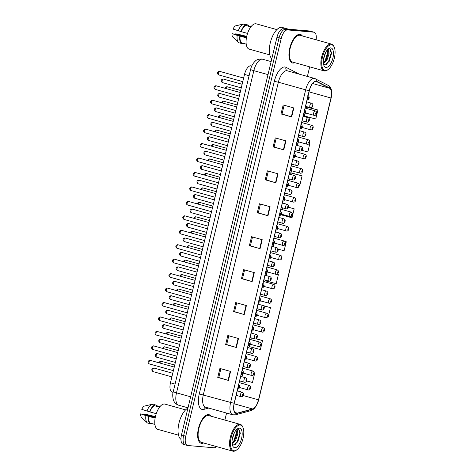 <?xml version="1.0" encoding="UTF-8"?>
<svg xmlns="http://www.w3.org/2000/svg" width="475" height="475" viewBox="0 0 475 475"><rect width="100%" height="100%" fill="white"/><g stroke="black" fill="none" stroke-linecap="round" stroke-linejoin="round"><path stroke-width="0.71" d="M173.096 392.362L172.122 392.089A9.262 4.103 -74.4 0 1 170.472 382.808L244.506 74.415A9.262 4.103 -74.4 0 1 251.15 65.853L251.768 66.025M201.661 443.347A14.82 6.567 105.6 0 0 203.567 442.973A14.82 6.567 105.6 0 1 201.661 443.347A14.82 6.567 105.6 0 1 201.121 443.246A14.82 6.567 105.6 0 0 201.661 443.347M211.054 416.207A14.82 6.567 105.6 0 0 209.107 414.699A14.82 6.567 105.6 0 0 208.561 414.604A14.82 6.567 105.6 0 0 198.627 427.803A14.82 6.567 105.6 0 0 201.121 443.246A14.82 6.567 105.6 0 1 198.627 427.803A14.82 6.567 105.6 0 1 208.561 414.604A14.82 6.567 105.6 0 1 209.107 414.699A14.82 6.567 105.6 0 1 211.054 416.207M292.956 63.08A14.82 6.567 105.6 0 0 294.862 62.706A14.82 6.567 105.6 0 1 292.956 63.08A14.82 6.567 105.6 0 1 292.41 62.985A14.82 6.567 105.6 0 0 292.956 63.08M302.349 35.94A14.82 6.567 105.6 0 0 300.402 34.432A14.82 6.567 105.6 0 0 299.856 34.337A14.82 6.567 105.6 0 0 289.922 47.536A14.82 6.567 105.6 0 0 292.41 62.985A14.82 6.567 105.6 0 1 289.922 47.536A14.82 6.567 105.6 0 1 299.856 34.337A14.82 6.567 105.6 0 1 300.402 34.432A14.82 6.567 105.6 0 1 302.349 35.94M236.408 413.214A9.88 4.376 -74.4 0 1 236.045 413.149A9.88 4.376 -74.4 0 1 234.282 403.257L309.332 90.66A9.88 4.376 -74.4 0 1 316.421 81.522A9.88 4.376 -74.4 0 1 316.789 81.67L329.603 88.261A9.88 4.376 -74.4 0 1 330.992 98.01L258.531 399.837A9.88 4.376 -74.4 0 1 252.605 408.963L237.209 413.137A9.88 4.376 -74.4 0 1 236.408 413.214M236.348 413.458A10.129 4.489 105.6 0 0 237.173 413.375L252.569 409.201A10.129 4.489 105.6 0 0 258.637 399.849L331.099 98.022A10.129 4.489 105.6 0 0 329.674 88.029L316.867 81.433A10.129 4.489 105.6 0 0 309.219 90.648L234.175 403.245A10.129 4.489 105.6 0 0 236.348 413.458M316.107 39.793A9.262 4.103 105.6 0 0 314.123 32.229L311.986 31.635A9.262 4.103 105.6 0 0 311.647 31.57L285.38 29.319A9.262 4.103 105.6 0 0 279.074 37.947L183.611 435.581A9.262 4.103 105.6 0 0 185.262 444.855A9.262 4.103 105.6 0 0 185.6 444.921M293.841 107.95L283.177 104.963L281.016 113.947L291.68 116.933L293.841 107.95M284.139 105.236L282.025 114.042L291.68 116.933M282.025 114.036L281.016 113.947M285.932 140.885L275.268 137.898L273.113 146.882L283.777 149.868L285.932 140.885M276.23 138.172L274.117 146.983L283.777 149.868M274.123 146.971L273.113 146.882M278.023 173.82L267.36 170.84L265.204 179.817L275.868 182.804L278.023 173.82M268.327 171.107L266.214 179.918L275.868 182.804M266.214 179.906L265.204 179.817M270.115 206.756L259.451 203.775L257.296 212.758L267.959 215.739L270.115 206.756M260.419 204.042L258.305 212.853L267.959 215.739M258.305 212.842L257.296 212.758M230.583 371.438L219.913 368.457L217.758 377.441L228.422 380.422L230.583 371.438M220.881 368.725L218.767 377.536L228.422 380.422M218.767 377.524L217.758 377.441M238.486 338.503L227.822 335.522L225.667 344.5L236.33 347.486L238.486 338.503M228.79 335.789L226.676 344.601L236.33 347.486M226.676 344.589L225.667 344.5M246.394 305.567L235.731 302.581L233.575 311.564L244.239 314.551L246.394 305.567M236.698 302.854L234.579 311.665L244.239 314.551M234.585 311.653L233.575 311.564M254.303 272.632L243.639 269.646L241.484 278.629L252.148 281.616L254.303 272.632M244.601 269.919L242.487 278.724L252.148 281.616M242.493 278.718L241.484 278.629M262.212 239.691L251.548 236.71L249.387 245.694L260.051 248.674L262.212 239.691M252.51 236.977L250.396 245.789L260.051 248.674M250.396 245.777L249.387 245.694M314.123 32.229A9.262 4.103 105.6 0 0 313.779 32.169L287.512 29.919A9.262 4.103 105.6 0 0 281.206 38.546L185.743 436.175A9.262 4.103 105.6 0 0 187.399 445.455A9.262 4.103 105.6 0 0 187.738 445.514L214.005 447.765A9.262 4.103 105.6 0 0 216.523 446.595M224.889 420.078L226.569 413.066M307.39 76.427L309.688 66.856M299.25 184.686L299.927 184.864L302.082 175.881L291.413 172.93M301.839 150.349L307.83 151.929L309.991 142.945L309.486 142.803M305.152 113.602L304.564 116.048L315.738 118.993L317.894 110.01L307.224 107.059M265.181 280.102L265.026 280.731L276.201 283.676L278.362 274.692L276.931 274.295M267.746 316.469L268.298 316.611L270.453 307.628L263.257 305.615M249.642 344.803L249.215 346.602L260.389 349.547L262.544 340.563L256.072 338.752M246.691 380.956L252.48 382.482L254.636 373.504L254.143 373.362M280.868 214.753L292.018 217.799L294.173 208.822L288.45 207.219M278.148 249.167L284.109 250.741L286.265 241.757L284.768 241.336M273.927 243.651L273.196 246.691M286.265 241.757L284.804 241.371M266.992 272.549L266.261 275.589M278.362 274.692L276.895 274.307M258.24 308.999L257.824 310.721M270.453 307.628L263.595 305.823M251.305 337.897L250.889 339.619M262.544 340.563L255.924 338.817M242.707 373.7L241.977 376.74M254.636 373.504L254.143 373.374M282.524 207.848L282.108 209.57M294.173 208.822L288.42 207.302M302.082 175.881L290.908 172.936L290.546 174.444M289.465 178.95L289.049 180.672M290.908 172.936L291.525 172.93M298.211 142.5L297.481 145.54M309.991 142.945L309.486 142.815M317.894 110.01L306.719 107.065L306.393 108.419M306.719 107.065L307.337 107.053M181.48 434.981A9.262 4.103 105.6 0 0 183.13 444.262L185.262 444.855A9.262 4.103 105.6 0 1 183.611 435.581L279.074 37.947A9.262 4.103 105.6 0 1 285.38 29.319L311.647 31.57A9.262 4.103 105.6 0 1 311.986 31.635L309.854 31.035A9.262 4.103 105.6 0 0 309.516 30.976L283.248 28.726A9.262 4.103 105.6 0 0 276.943 37.353L181.48 434.981L185.743 436.175M240.196 425.048A13.276 5.884 105.6 0 0 231.159 437.416A13.276 5.884 105.6 0 0 234.015 450.799A13.276 5.884 105.6 0 0 236.793 449.825A13.276 5.884 105.6 0 0 242.767 439.512A13.276 5.884 105.6 0 0 243.016 427.595A13.276 5.884 105.6 0 0 240.196 425.048M243.016 427.595L242.755 426.96A13.894 6.157 105.6 0 0 240.314 424.395A13.894 6.157 105.6 0 0 239.804 424.3A13.894 6.157 105.6 0 0 230.488 436.679A13.894 6.157 105.6 0 0 232.827 451.161A13.894 6.157 105.6 0 0 233.338 451.25A13.894 6.157 105.6 0 0 236.247 450.229L236.793 449.825M240.314 424.395L208.857 415.589A13.894 6.157 105.6 0 0 208.347 415.5A13.894 6.157 105.6 0 0 199.031 427.88A13.894 6.157 105.6 0 0 201.37 442.356L232.827 451.161M187.928 408.132A16.672 7.386 105.6 0 0 178.849 423.688A16.672 7.386 105.6 0 0 180.951 439.339M185.594 409.889L164.926 404.1A13.122 5.813 105.6 0 0 164.445 404.017A13.122 5.813 105.6 0 0 155.646 415.708A13.122 5.813 105.6 0 0 157.854 429.382L178.523 435.165M234.401 432.654L232.198 439.636M232.103 443.561L235.582 440.586L237.773 433.978L237.684 432.137L235.832 430.409M236.033 430.409L236.924 433.74L234.81 440.23L232.055 443.056M232.21 444.309L233.379 445.039L237.838 441.774L240.332 433.2L238.622 428.901L236.9 429.258M234.763 447.688A10.07 4.459 105.6 0 0 241.615 438.312A10.07 4.459 105.6 0 0 239.447 428.165A10.07 4.459 105.6 0 0 237.34 428.901A10.07 4.459 105.6 0 0 232.809 436.721A10.07 4.459 105.6 0 0 232.619 445.758A10.07 4.459 105.6 0 0 234.763 447.688M236.562 429.578L237.203 429.655L237.684 432.137M154.001 404.534L156.667 405.276L156.518 405.893L159.832 406.82M155.123 418.166L148.835 416.403A9.262 4.103 105.6 0 0 150.266 423.112L154.909 424.412M155.42 416.634L145.819 414.283L144.293 414.152L144.204 414.532M155.218 417.614L140.695 413.844A6.175 2.737 105.6 0 0 141.425 417.282L147.173 422.756A9.88 4.376 105.6 0 0 147.452 422.982L150.118 423.73L150.266 423.112M148.835 416.403L145.884 415.637A9.88 4.376 105.6 0 0 147.173 422.756M145.884 415.637L140.695 413.844M157.463 406.161A9.88 4.376 105.6 0 0 156.667 405.276M152.249 423.67L152.19 423.908A9.88 4.376 105.6 0 0 152.54 423.747M152.19 423.908L150.207 423.35M148.55 416.379A9.88 4.376 105.6 0 0 150.118 423.73M159.57 407.152L154.44 405.715A9.262 4.103 105.6 0 0 149.916 411.914L156.251 413.683M154.44 405.715L154.589 405.098L151.923 404.356L144.091 406.178A6.175 2.737 105.6 0 0 141.77 409.355L149.916 411.914M151.923 404.356A9.88 4.376 105.6 0 0 146.965 411.142M154.589 405.098A9.88 4.376 105.6 0 0 149.631 411.89M238.486 428.878L239.899 433.313L237.215 441.982L234.965 444.766M236.485 430.872L236.514 432.363L233.831 441.037L232.697 442.664M240.332 433.022L237.749 441.91M236.93 432.672L234.537 440.663M155.295 417.234L144.293 414.152M331.491 44.787A13.276 5.884 105.6 0 0 322.454 57.148A13.276 5.884 105.6 0 0 325.304 70.532A13.276 5.884 105.6 0 0 328.088 69.558A13.276 5.884 105.6 0 0 334.062 59.244A13.276 5.884 105.6 0 0 334.305 47.328A13.276 5.884 105.6 0 0 331.491 44.787M334.305 47.328L334.05 46.698A13.894 6.157 105.6 0 0 331.609 44.127A13.894 6.157 105.6 0 0 331.099 44.038A13.894 6.157 105.6 0 0 321.783 56.412A13.894 6.157 105.6 0 0 324.122 70.894A13.894 6.157 105.6 0 0 324.627 70.983A13.894 6.157 105.6 0 0 327.542 69.962L328.088 69.558M331.609 44.127L300.152 35.328A13.894 6.157 105.6 0 0 299.642 35.233A13.894 6.157 105.6 0 0 290.326 47.613A13.894 6.157 105.6 0 0 292.659 62.088L324.122 70.894M288.462 29.171L282.239 27.431A16.672 7.386 105.6 0 0 281.627 27.318A16.672 7.386 105.6 0 0 270.952 40.411A16.672 7.386 105.6 0 0 271.813 58.728M276.889 29.622L256.221 23.839A13.122 5.813 105.6 0 0 255.74 23.75A13.122 5.813 105.6 0 0 246.941 35.441A13.122 5.813 105.6 0 0 249.149 49.115L269.818 54.898M325.696 52.387L323.493 59.369M323.392 63.294L326.877 60.319L329.068 53.711L328.979 51.876L327.127 50.142M327.328 50.142L328.219 53.473L326.105 59.963L323.35 62.789M323.505 64.042L324.674 64.772L329.128 61.507L331.627 52.933L329.917 48.634L328.195 48.99M326.052 67.42A10.07 4.459 105.6 0 0 332.904 58.045A10.07 4.459 105.6 0 0 330.742 47.898A10.07 4.459 105.6 0 0 328.635 48.634A10.07 4.459 105.6 0 0 324.104 56.46A10.07 4.459 105.6 0 0 323.914 65.497A10.07 4.459 105.6 0 0 326.052 67.42M327.857 49.311L328.498 49.388L328.979 51.876M245.296 24.267L247.962 25.015L247.813 25.626L251.121 26.558M246.412 37.899L240.13 36.142A9.262 4.103 105.6 0 0 241.561 42.845L246.204 44.145M246.715 36.367L237.114 34.016L235.588 33.885L235.493 34.265M246.513 37.347L231.984 33.577A6.175 2.737 105.6 0 0 232.72 37.014L238.468 42.489A9.88 4.376 105.6 0 0 238.747 42.72L241.413 43.462L241.561 42.845M240.13 36.142L237.179 35.37A9.88 4.376 105.6 0 0 238.468 42.489M237.179 35.37L231.984 33.577M248.757 25.893A9.88 4.376 105.6 0 0 247.962 25.015M243.544 43.403L243.485 43.641A9.88 4.376 105.6 0 0 243.835 43.48M243.485 43.641L241.502 43.088M239.845 36.112A9.88 4.376 105.6 0 0 241.413 43.462M250.865 26.885L245.735 25.454A9.262 4.103 105.6 0 0 241.211 31.647L247.54 33.422M245.735 25.454L245.884 24.837L243.218 24.088L235.386 25.911A6.175 2.737 105.6 0 0 233.065 29.088L241.211 31.647M243.218 24.088A9.88 4.376 105.6 0 0 238.26 30.875M245.884 24.837A9.88 4.376 105.6 0 0 240.926 31.623M329.781 48.61L331.194 53.046L328.51 61.714L326.26 64.499M327.774 50.605L327.809 52.102L325.126 60.77L323.992 62.397M331.627 52.755L329.044 61.643M328.225 52.404L325.832 60.396M246.59 36.967L235.588 33.885M175.067 384.097L170.472 382.808M249.108 75.703L244.506 74.415M208.697 408.067L203.846 409.385A15.438 6.84 -74.4 0 1 199.268 393.941L274.318 81.344L278.368 82.211L203.318 394.808A12.35 5.474 105.6 0 0 205.521 407.176L205.705 407.146M274.318 81.344A15.438 6.84 -74.4 0 1 284.828 66.969A15.438 6.84 -74.4 0 1 285.974 67.296L298.781 73.892A15.438 6.84 -74.4 0 1 299.179 74.136M286.775 70.71A12.35 5.474 105.6 0 0 278.368 82.211L305.668 89.846A12.35 5.474 -74.4 0 1 314.527 78.428L287.227 70.787A12.35 5.474 105.6 0 0 286.775 70.71M234.175 403.245L230.618 402.444A12.35 5.474 -74.4 0 0 232.821 414.812L235.553 414.806A3.087 2.678 -105.2 0 0 237.173 413.375M235.553 414.806L250.948 410.632L253.858 408.957L256.15 406.119L258.637 399.849M331.099 98.022L331.158 97.992C333.005 89.437 329.911 85.868 328.267 85.387L314.527 78.428M329.674 88.029A3.087 2.755 -62.8 0 0 328.267 85.387M250.948 410.632A3.087 2.678 -105.2 0 0 252.569 409.201M316.867 81.433A3.087 2.755 -62.8 0 0 315.453 78.791M309.219 90.648L305.668 89.846L230.618 402.444L199.268 393.941M281.206 38.546L276.943 37.353M287.512 29.919L283.248 28.726M313.779 32.169L309.516 30.976M203.846 409.385A3.087 2.678 74.8 0 1 205.568 407.188M287.221 70.787L287.221 70.787A3.087 2.755 117.2 0 1 285.974 67.296M330.992 98.01L309.041 91.871M329.603 88.261L312.627 83.511M316.789 81.67L316.023 81.457M237.209 413.137L235.06 412.532M252.605 408.963L234.163 403.798M258.531 399.837L243.158 395.538M261.856 239.596L259.7 248.573M253.947 272.531L251.792 281.509M246.038 305.467L243.883 314.444M238.135 338.402L235.98 347.385M230.227 371.343L228.071 380.321M269.764 206.661L267.609 215.638M277.667 173.719L275.512 182.703M285.576 140.784L283.421 149.768M293.485 107.849L291.329 116.826M250.604 69.463C251.406 65.966 253.027 63.127 255.467 60.937C256.393 59.814 258.353 59.167 261.339 59.001L262.705 59.244A12.35 5.474 105.6 0 0 262.248 59.161A12.35 5.474 105.6 0 0 253.846 70.668L176.498 392.843A12.35 5.474 105.6 0 0 178.701 405.217C176.071 404.362 174.295 402.61 173.369 399.962C172.567 396.631 172.526 393.858 173.256 391.637L250.604 69.463A6.175 0.463 -166.5 0 0 253.846 70.668L267.995 74.623M190.647 396.803L176.498 392.843A6.175 0.463 -166.5 0 1 173.256 391.637M150.409 360.383A1.853 0.819 105.6 0 0 150.349 360.359A1.853 0.819 105.6 0 0 150.278 360.347A1.853 0.819 105.6 0 0 149.037 361.997A1.853 0.819 105.6 0 0 149.346 363.927A1.853 0.819 105.6 0 0 149.417 363.939M238.978 387.879A0.772 0.344 105.6 0 0 239.501 387.161A0.772 0.344 105.6 0 0 239.341 386.383A0.772 0.344 105.6 0 0 238.812 387.101A0.772 0.344 105.6 0 0 238.978 387.879M154.149 368.077A1.853 0.819 105.6 0 0 154.09 368.054A1.853 0.819 105.6 0 0 154.019 368.042A1.853 0.819 105.6 0 0 152.778 369.692A1.853 0.819 105.6 0 0 153.087 371.622A1.853 0.819 105.6 0 0 153.158 371.634M241.027 396.696A2.316 1.027 -74.4 0 1 240.944 396.684A2.316 1.027 -74.4 0 1 240.552 394.268A2.316 1.027 -74.4 0 1 242.107 392.207A2.316 1.027 -74.4 0 1 242.191 392.225A2.316 1.027 -74.4 0 1 242.357 392.308M243.081 394.078A0.772 0.344 105.6 0 0 242.553 394.796A0.772 0.344 105.6 0 0 242.719 395.574A0.772 0.344 105.6 0 0 243.242 394.856A0.772 0.344 105.6 0 0 243.081 394.078M161.363 361.327A1.853 0.819 105.6 0 0 161.298 361.297A1.853 0.819 105.6 0 0 161.227 361.285A1.853 0.819 105.6 0 0 159.962 363.048M248.235 389.945A2.316 1.027 -74.4 0 1 248.152 389.928A2.316 1.027 -74.4 0 1 247.76 387.517A2.316 1.027 -74.4 0 1 249.316 385.451A2.316 1.027 -74.4 0 1 249.399 385.468A2.316 1.027 -74.4 0 1 249.565 385.552M250.289 387.321A0.772 0.344 105.6 0 0 249.761 388.039A0.772 0.344 105.6 0 0 249.927 388.817A0.772 0.344 105.6 0 0 250.456 388.099A0.772 0.344 105.6 0 0 250.289 387.321M153.882 345.937A1.853 0.819 105.6 0 0 153.817 345.913A1.853 0.819 105.6 0 0 153.746 345.895A1.853 0.819 105.6 0 0 152.505 347.546A1.853 0.819 105.6 0 0 152.819 349.481A1.853 0.819 105.6 0 0 152.885 349.493M242.446 373.433A0.772 0.344 105.6 0 0 242.974 372.709A0.772 0.344 105.6 0 0 242.808 371.931A0.772 0.344 105.6 0 0 242.28 372.649A0.772 0.344 105.6 0 0 242.446 373.433M157.35 331.485A1.853 0.819 105.6 0 0 157.284 331.461A1.853 0.819 105.6 0 0 157.219 331.449A1.853 0.819 105.6 0 0 155.978 333.1A1.853 0.819 105.6 0 0 156.287 335.029A1.853 0.819 105.6 0 0 156.352 335.041M245.919 358.981A0.772 0.344 105.6 0 0 246.442 358.263A0.772 0.344 105.6 0 0 246.276 357.485A0.772 0.344 105.6 0 0 245.753 358.203A0.772 0.344 105.6 0 0 245.919 358.981M160.817 317.033A1.853 0.819 105.6 0 0 160.752 317.009A1.853 0.819 105.6 0 0 160.687 316.997A1.853 0.819 105.6 0 0 159.446 318.648A1.853 0.819 105.6 0 0 159.754 320.577A1.853 0.819 105.6 0 0 159.826 320.589M249.387 344.529A0.772 0.344 105.6 0 0 249.909 343.811A0.772 0.344 105.6 0 0 249.743 343.033A0.772 0.344 105.6 0 0 249.221 343.752A0.772 0.344 105.6 0 0 249.387 344.529M164.291 302.587A1.853 0.819 105.6 0 0 164.225 302.557A1.853 0.819 105.6 0 0 164.154 302.545A1.853 0.819 105.6 0 0 162.913 304.196A1.853 0.819 105.6 0 0 163.228 306.126A1.853 0.819 105.6 0 0 163.293 306.143M252.854 330.077A0.772 0.344 105.6 0 0 253.383 329.359A0.772 0.344 105.6 0 0 253.217 328.581A0.772 0.344 105.6 0 0 252.688 329.3A0.772 0.344 105.6 0 0 252.854 330.077M157.623 353.632A1.853 0.819 105.6 0 0 157.558 353.602A1.853 0.819 105.6 0 0 157.486 353.59A1.853 0.819 105.6 0 0 156.245 355.241A1.853 0.819 105.6 0 0 156.56 357.17A1.853 0.819 105.6 0 0 156.625 357.188M244.494 382.25A2.316 1.027 -74.4 0 1 244.411 382.233A2.316 1.027 -74.4 0 1 244.019 379.822A2.316 1.027 -74.4 0 1 245.575 377.756A2.316 1.027 -74.4 0 1 245.658 377.773A2.316 1.027 -74.4 0 1 245.824 377.857M246.549 379.626A0.772 0.344 105.6 0 0 246.02 380.344A0.772 0.344 105.6 0 0 246.187 381.122A0.772 0.344 105.6 0 0 246.715 380.404A0.772 0.344 105.6 0 0 246.549 379.626M161.09 339.18A1.853 0.819 105.6 0 0 161.025 339.156A1.853 0.819 105.6 0 0 160.96 339.144A1.853 0.819 105.6 0 0 159.719 340.795A1.853 0.819 105.6 0 0 160.027 342.724A1.853 0.819 105.6 0 0 160.093 342.736M247.968 367.798A2.316 1.027 -74.4 0 1 247.879 367.781A2.316 1.027 -74.4 0 1 247.493 365.37A2.316 1.027 -74.4 0 1 249.042 363.31A2.316 1.027 -74.4 0 1 249.126 363.322A2.316 1.027 -74.4 0 1 249.292 363.411M250.016 365.18A0.772 0.344 105.6 0 0 249.494 365.898A0.772 0.344 105.6 0 0 249.66 366.676A0.772 0.344 105.6 0 0 250.183 365.958A0.772 0.344 105.6 0 0 250.016 365.18M164.558 324.728A1.853 0.819 105.6 0 0 164.493 324.704A1.853 0.819 105.6 0 0 164.427 324.692A1.853 0.819 105.6 0 0 163.186 326.343A1.853 0.819 105.6 0 0 163.495 328.272A1.853 0.819 105.6 0 0 163.566 328.284M251.435 353.347A2.316 1.027 -74.4 0 1 251.352 353.335A2.316 1.027 -74.4 0 1 250.96 350.918A2.316 1.027 -74.4 0 1 252.51 348.858A2.316 1.027 -74.4 0 1 252.599 348.876A2.316 1.027 -74.4 0 1 252.765 348.959M253.484 350.728A0.772 0.344 105.6 0 0 252.961 351.447A0.772 0.344 105.6 0 0 253.127 352.224A0.772 0.344 105.6 0 0 253.65 351.506A0.772 0.344 105.6 0 0 253.484 350.728M164.831 346.875A1.853 0.819 105.6 0 0 164.766 346.851A1.853 0.819 105.6 0 0 164.7 346.839A1.853 0.819 105.6 0 0 163.43 348.603M251.708 375.493A2.316 1.027 -74.4 0 1 251.619 375.476A2.316 1.027 -74.4 0 1 251.233 373.065A2.316 1.027 -74.4 0 1 252.783 371.005A2.316 1.027 -74.4 0 1 252.866 371.017A2.316 1.027 -74.4 0 1 253.033 371.1M253.757 372.869A0.772 0.344 105.6 0 0 253.234 373.593A0.772 0.344 105.6 0 0 253.401 374.371A0.772 0.344 105.6 0 0 253.923 373.653A0.772 0.344 105.6 0 0 253.757 372.869M168.298 332.423A1.853 0.819 105.6 0 0 168.233 332.399A1.853 0.819 105.6 0 0 168.168 332.387A1.853 0.819 105.6 0 0 166.897 334.151M255.176 361.042A2.316 1.027 -74.4 0 1 255.087 361.03A2.316 1.027 -74.4 0 1 254.701 358.613A2.316 1.027 -74.4 0 1 256.251 356.553A2.316 1.027 -74.4 0 1 256.34 356.565A2.316 1.027 -74.4 0 1 256.506 356.654M257.224 358.423A0.772 0.344 105.6 0 0 256.702 359.142A0.772 0.344 105.6 0 0 256.868 359.919A0.772 0.344 105.6 0 0 257.391 359.201A0.772 0.344 105.6 0 0 257.224 358.423M171.772 317.971A1.853 0.819 105.6 0 0 171.707 317.947A1.853 0.819 105.6 0 0 171.635 317.935A1.853 0.819 105.6 0 0 170.365 319.699M258.643 346.596A2.316 1.027 -74.4 0 1 258.56 346.578A2.316 1.027 -74.4 0 1 258.168 344.167A2.316 1.027 -74.4 0 1 259.724 342.101A2.316 1.027 -74.4 0 1 259.807 342.119A2.316 1.027 -74.4 0 1 259.973 342.202M260.698 343.971A0.772 0.344 105.6 0 0 260.169 344.69A0.772 0.344 105.6 0 0 260.336 345.468A0.772 0.344 105.6 0 0 260.864 344.749A0.772 0.344 105.6 0 0 260.698 343.971M175.239 303.525A1.853 0.819 105.6 0 0 175.174 303.501A1.853 0.819 105.6 0 0 175.109 303.483A1.853 0.819 105.6 0 0 173.838 305.247M262.111 332.144A2.316 1.027 -74.4 0 1 262.028 332.126A2.316 1.027 -74.4 0 1 261.636 329.715A2.316 1.027 -74.4 0 1 263.192 327.649A2.316 1.027 -74.4 0 1 263.275 327.667A2.316 1.027 -74.4 0 1 263.441 327.75M264.165 329.519A0.772 0.344 105.6 0 0 263.637 330.238A0.772 0.344 105.6 0 0 263.803 331.022A0.772 0.344 105.6 0 0 264.332 330.297A0.772 0.344 105.6 0 0 264.165 329.519M168.031 310.276A1.853 0.819 105.6 0 0 167.966 310.252A1.853 0.819 105.6 0 0 167.895 310.24A1.853 0.819 105.6 0 0 166.654 311.891A1.853 0.819 105.6 0 0 166.968 313.821A1.853 0.819 105.6 0 0 167.034 313.832M254.903 338.901A2.316 1.027 -74.4 0 1 254.82 338.883A2.316 1.027 -74.4 0 1 254.428 336.472A2.316 1.027 -74.4 0 1 255.983 334.406A2.316 1.027 -74.4 0 1 256.067 334.424A2.316 1.027 -74.4 0 1 256.233 334.507M256.957 336.276A0.772 0.344 105.6 0 0 256.429 336.995A0.772 0.344 105.6 0 0 256.595 337.772A0.772 0.344 105.6 0 0 257.123 337.054A0.772 0.344 105.6 0 0 256.957 336.276M167.758 288.135A1.853 0.819 105.6 0 0 167.693 288.111A1.853 0.819 105.6 0 0 167.627 288.099A1.853 0.819 105.6 0 0 166.381 289.75A1.853 0.819 105.6 0 0 166.695 291.68A1.853 0.819 105.6 0 0 166.761 291.692M256.322 315.632A0.772 0.344 105.6 0 0 256.85 314.913A0.772 0.344 105.6 0 0 256.684 314.135A0.772 0.344 105.6 0 0 256.156 314.854A0.772 0.344 105.6 0 0 256.322 315.632M171.226 273.683A1.853 0.819 105.6 0 0 171.16 273.659A1.853 0.819 105.6 0 0 171.095 273.647A1.853 0.819 105.6 0 0 169.854 275.298A1.853 0.819 105.6 0 0 170.163 277.228A1.853 0.819 105.6 0 0 170.234 277.24M259.795 301.18A0.772 0.344 105.6 0 0 260.318 300.461A0.772 0.344 105.6 0 0 260.152 299.683A0.772 0.344 105.6 0 0 259.629 300.402A0.772 0.344 105.6 0 0 259.795 301.18M174.693 259.231A1.853 0.819 105.6 0 0 174.634 259.207A1.853 0.819 105.6 0 0 174.562 259.196A1.853 0.819 105.6 0 0 173.322 260.846A1.853 0.819 105.6 0 0 173.63 262.776A1.853 0.819 105.6 0 0 173.702 262.788M263.263 286.728A0.772 0.344 105.6 0 0 263.785 286.009A0.772 0.344 105.6 0 0 263.625 285.232A0.772 0.344 105.6 0 0 263.097 285.95A0.772 0.344 105.6 0 0 263.263 286.728M178.167 244.785A1.853 0.819 105.6 0 0 178.101 244.762A1.853 0.819 105.6 0 0 178.03 244.75A1.853 0.819 105.6 0 0 176.789 246.394A1.853 0.819 105.6 0 0 177.104 248.33A1.853 0.819 105.6 0 0 177.169 248.342M266.73 272.282A0.772 0.344 105.6 0 0 267.259 271.563A0.772 0.344 105.6 0 0 267.092 270.78A0.772 0.344 105.6 0 0 266.564 271.504A0.772 0.344 105.6 0 0 266.73 272.282M171.499 295.83A1.853 0.819 105.6 0 0 171.433 295.806A1.853 0.819 105.6 0 0 171.368 295.794A1.853 0.819 105.6 0 0 170.121 297.439A1.853 0.819 105.6 0 0 170.436 299.375A1.853 0.819 105.6 0 0 170.501 299.387M258.37 324.449A2.316 1.027 -74.4 0 1 258.287 324.431A2.316 1.027 -74.4 0 1 257.895 322.02A2.316 1.027 -74.4 0 1 259.451 319.96A2.316 1.027 -74.4 0 1 259.534 319.972A2.316 1.027 -74.4 0 1 259.7 320.055M260.425 321.824A0.772 0.344 105.6 0 0 259.896 322.549A0.772 0.344 105.6 0 0 260.062 323.327A0.772 0.344 105.6 0 0 260.591 322.608A0.772 0.344 105.6 0 0 260.425 321.824M174.966 281.378A1.853 0.819 105.6 0 0 174.901 281.354A1.853 0.819 105.6 0 0 174.836 281.342A1.853 0.819 105.6 0 0 173.595 282.993A1.853 0.819 105.6 0 0 173.903 284.923A1.853 0.819 105.6 0 0 173.975 284.935M261.844 309.997A2.316 1.027 -74.4 0 1 261.755 309.985A2.316 1.027 -74.4 0 1 261.369 307.568A2.316 1.027 -74.4 0 1 262.918 305.508A2.316 1.027 -74.4 0 1 263.007 305.52A2.316 1.027 -74.4 0 1 263.174 305.609M263.892 307.378A0.772 0.344 105.6 0 0 263.37 308.097A0.772 0.344 105.6 0 0 263.536 308.875A0.772 0.344 105.6 0 0 264.058 308.156A0.772 0.344 105.6 0 0 263.892 307.378M178.434 266.926A1.853 0.819 105.6 0 0 178.374 266.902A1.853 0.819 105.6 0 0 178.303 266.891A1.853 0.819 105.6 0 0 177.062 268.541A1.853 0.819 105.6 0 0 177.371 270.471A1.853 0.819 105.6 0 0 177.442 270.483M265.311 295.551A2.316 1.027 -74.4 0 1 265.228 295.533A2.316 1.027 -74.4 0 1 264.836 293.123A2.316 1.027 -74.4 0 1 266.392 291.056A2.316 1.027 -74.4 0 1 266.475 291.074A2.316 1.027 -74.4 0 1 266.641 291.157M267.36 292.927A0.772 0.344 105.6 0 0 266.837 293.645A0.772 0.344 105.6 0 0 267.003 294.423A0.772 0.344 105.6 0 0 267.526 293.704A0.772 0.344 105.6 0 0 267.36 292.927M181.907 252.48A1.853 0.819 105.6 0 0 181.842 252.457A1.853 0.819 105.6 0 0 181.771 252.439A1.853 0.819 105.6 0 0 180.53 254.089A1.853 0.819 105.6 0 0 180.844 256.025A1.853 0.819 105.6 0 0 180.91 256.037M268.779 281.099A2.316 1.027 -74.4 0 1 268.696 281.081A2.316 1.027 -74.4 0 1 268.304 278.671A2.316 1.027 -74.4 0 1 269.859 276.604A2.316 1.027 -74.4 0 1 269.942 276.622A2.316 1.027 -74.4 0 1 270.109 276.705M270.833 278.475A0.772 0.344 105.6 0 0 270.305 279.193A0.772 0.344 105.6 0 0 270.471 279.977A0.772 0.344 105.6 0 0 270.999 279.252A0.772 0.344 105.6 0 0 270.833 278.475M178.707 289.073A1.853 0.819 105.6 0 0 178.642 289.049A1.853 0.819 105.6 0 0 178.576 289.038A1.853 0.819 105.6 0 0 177.306 290.801M265.584 317.692A2.316 1.027 -74.4 0 1 265.495 317.68A2.316 1.027 -74.4 0 1 265.109 315.263A2.316 1.027 -74.4 0 1 266.659 313.203A2.316 1.027 -74.4 0 1 266.748 313.215A2.316 1.027 -74.4 0 1 266.914 313.304M267.633 315.073A0.772 0.344 105.6 0 0 267.11 315.792A0.772 0.344 105.6 0 0 267.277 316.57A0.772 0.344 105.6 0 0 267.799 315.851A0.772 0.344 105.6 0 0 267.633 315.073M182.174 274.621A1.853 0.819 105.6 0 0 182.115 274.598A1.853 0.819 105.6 0 0 182.044 274.586A1.853 0.819 105.6 0 0 180.773 276.349M269.052 303.24A2.316 1.027 -74.4 0 1 268.969 303.228A2.316 1.027 -74.4 0 1 268.577 300.812A2.316 1.027 -74.4 0 1 270.132 298.751A2.316 1.027 -74.4 0 1 270.216 298.769A2.316 1.027 -74.4 0 1 270.382 298.852M271.1 300.622A0.772 0.344 105.6 0 0 270.578 301.34A0.772 0.344 105.6 0 0 270.744 302.118A0.772 0.344 105.6 0 0 271.267 301.399A0.772 0.344 105.6 0 0 271.1 300.622M185.648 260.175A1.853 0.819 105.6 0 0 185.583 260.146A1.853 0.819 105.6 0 0 185.511 260.134A1.853 0.819 105.6 0 0 184.247 261.897M272.519 288.794A2.316 1.027 -74.4 0 1 272.436 288.776A2.316 1.027 -74.4 0 1 272.044 286.366A2.316 1.027 -74.4 0 1 273.6 284.299A2.316 1.027 -74.4 0 1 273.683 284.317A2.316 1.027 -74.4 0 1 273.849 284.4M274.574 286.17A0.772 0.344 105.6 0 0 274.045 286.888A0.772 0.344 105.6 0 0 274.212 287.666A0.772 0.344 105.6 0 0 274.74 286.947A0.772 0.344 105.6 0 0 274.574 286.17M181.634 230.333A1.853 0.819 105.6 0 0 181.569 230.31A1.853 0.819 105.6 0 0 181.503 230.298A1.853 0.819 105.6 0 0 180.263 231.948A1.853 0.819 105.6 0 0 180.571 233.878A1.853 0.819 105.6 0 0 180.637 233.89M270.204 257.83A0.772 0.344 105.6 0 0 270.726 257.112A0.772 0.344 105.6 0 0 270.56 256.334A0.772 0.344 105.6 0 0 270.038 257.052A0.772 0.344 105.6 0 0 270.204 257.83M185.102 215.882A1.853 0.819 105.6 0 0 185.036 215.858A1.853 0.819 105.6 0 0 184.971 215.846A1.853 0.819 105.6 0 0 183.73 217.497A1.853 0.819 105.6 0 0 184.039 219.426A1.853 0.819 105.6 0 0 184.11 219.438M273.671 243.378A0.772 0.344 105.6 0 0 274.194 242.66A0.772 0.344 105.6 0 0 274.027 241.882A0.772 0.344 105.6 0 0 273.505 242.6A0.772 0.344 105.6 0 0 273.671 243.378M188.575 201.436A1.853 0.819 105.6 0 0 188.51 201.412A1.853 0.819 105.6 0 0 188.438 201.394A1.853 0.819 105.6 0 0 187.197 203.045A1.853 0.819 105.6 0 0 187.512 204.98A1.853 0.819 105.6 0 0 187.578 204.992M277.139 228.932A0.772 0.344 105.6 0 0 277.667 228.208A0.772 0.344 105.6 0 0 277.501 227.43A0.772 0.344 105.6 0 0 276.973 228.148A0.772 0.344 105.6 0 0 277.139 228.932M192.042 186.984A1.853 0.819 105.6 0 0 191.977 186.96A1.853 0.819 105.6 0 0 191.912 186.948A1.853 0.819 105.6 0 0 190.665 188.599A1.853 0.819 105.6 0 0 190.98 190.528A1.853 0.819 105.6 0 0 191.045 190.54M280.606 214.48A0.772 0.344 105.6 0 0 281.135 213.762A0.772 0.344 105.6 0 0 280.968 212.984A0.772 0.344 105.6 0 0 280.44 213.703A0.772 0.344 105.6 0 0 280.606 214.48M195.51 172.532A1.853 0.819 105.6 0 0 195.445 172.508A1.853 0.819 105.6 0 0 195.379 172.496A1.853 0.819 105.6 0 0 194.138 174.147A1.853 0.819 105.6 0 0 194.447 176.077A1.853 0.819 105.6 0 0 194.518 176.088M284.08 200.028A0.772 0.344 105.6 0 0 284.602 199.31A0.772 0.344 105.6 0 0 284.436 198.532A0.772 0.344 105.6 0 0 283.913 199.251A0.772 0.344 105.6 0 0 284.08 200.028M198.977 158.086A1.853 0.819 105.6 0 0 198.918 158.056A1.853 0.819 105.6 0 0 198.847 158.044A1.853 0.819 105.6 0 0 197.606 159.695A1.853 0.819 105.6 0 0 197.915 161.625A1.853 0.819 105.6 0 0 197.986 161.637M287.547 185.577A0.772 0.344 105.6 0 0 288.07 184.858A0.772 0.344 105.6 0 0 287.903 184.08A0.772 0.344 105.6 0 0 287.381 184.799A0.772 0.344 105.6 0 0 287.547 185.577M185.375 238.028A1.853 0.819 105.6 0 0 185.309 238.005A1.853 0.819 105.6 0 0 185.244 237.993A1.853 0.819 105.6 0 0 184.003 239.643A1.853 0.819 105.6 0 0 184.312 241.573A1.853 0.819 105.6 0 0 184.377 241.585M272.246 266.647A2.316 1.027 -74.4 0 1 272.163 266.635A2.316 1.027 -74.4 0 1 271.777 264.219A2.316 1.027 -74.4 0 1 273.327 262.158A2.316 1.027 -74.4 0 1 273.41 262.17A2.316 1.027 -74.4 0 1 273.576 262.259M274.301 264.029A0.772 0.344 105.6 0 0 273.778 264.747A0.772 0.344 105.6 0 0 273.944 265.525A0.772 0.344 105.6 0 0 274.467 264.807A0.772 0.344 105.6 0 0 274.301 264.029M188.842 223.577A1.853 0.819 105.6 0 0 188.777 223.553A1.853 0.819 105.6 0 0 188.712 223.541A1.853 0.819 105.6 0 0 187.471 225.192A1.853 0.819 105.6 0 0 187.779 227.121A1.853 0.819 105.6 0 0 187.851 227.133M275.72 252.195A2.316 1.027 -74.4 0 1 275.631 252.183A2.316 1.027 -74.4 0 1 275.245 249.767A2.316 1.027 -74.4 0 1 276.794 247.707A2.316 1.027 -74.4 0 1 276.883 247.724A2.316 1.027 -74.4 0 1 277.05 247.808M277.768 249.577A0.772 0.344 105.6 0 0 277.246 250.295A0.772 0.344 105.6 0 0 277.412 251.073A0.772 0.344 105.6 0 0 277.934 250.355A0.772 0.344 105.6 0 0 277.768 249.577M192.316 209.131A1.853 0.819 105.6 0 0 192.25 209.101A1.853 0.819 105.6 0 0 192.179 209.089A1.853 0.819 105.6 0 0 190.938 210.74A1.853 0.819 105.6 0 0 191.253 212.669A1.853 0.819 105.6 0 0 191.318 212.681M279.187 237.749A2.316 1.027 -74.4 0 1 279.104 237.732A2.316 1.027 -74.4 0 1 278.712 235.321A2.316 1.027 -74.4 0 1 280.268 233.255A2.316 1.027 -74.4 0 1 280.351 233.273A2.316 1.027 -74.4 0 1 280.517 233.356M281.242 235.125A0.772 0.344 105.6 0 0 280.713 235.843A0.772 0.344 105.6 0 0 280.879 236.621A0.772 0.344 105.6 0 0 281.408 235.903A0.772 0.344 105.6 0 0 281.242 235.125M195.783 194.679A1.853 0.819 105.6 0 0 195.718 194.655A1.853 0.819 105.6 0 0 195.652 194.643A1.853 0.819 105.6 0 0 194.406 196.294A1.853 0.819 105.6 0 0 194.72 198.223A1.853 0.819 105.6 0 0 194.786 198.235M282.655 223.297A2.316 1.027 -74.4 0 1 282.572 223.28A2.316 1.027 -74.4 0 1 282.18 220.869A2.316 1.027 -74.4 0 1 283.735 218.809A2.316 1.027 -74.4 0 1 283.818 218.821A2.316 1.027 -74.4 0 1 283.985 218.91M284.709 220.679A0.772 0.344 105.6 0 0 284.181 221.398A0.772 0.344 105.6 0 0 284.347 222.175A0.772 0.344 105.6 0 0 284.875 221.457A0.772 0.344 105.6 0 0 284.709 220.679M199.251 180.227A1.853 0.819 105.6 0 0 199.185 180.203A1.853 0.819 105.6 0 0 199.12 180.191A1.853 0.819 105.6 0 0 197.879 181.842A1.853 0.819 105.6 0 0 198.188 183.772A1.853 0.819 105.6 0 0 198.259 183.783M286.128 208.846A2.316 1.027 -74.4 0 1 286.039 208.834A2.316 1.027 -74.4 0 1 285.653 206.417A2.316 1.027 -74.4 0 1 287.203 204.357A2.316 1.027 -74.4 0 1 287.292 204.369A2.316 1.027 -74.4 0 1 287.458 204.458M288.177 206.227A0.772 0.344 105.6 0 0 287.654 206.946A0.772 0.344 105.6 0 0 287.82 207.723A0.772 0.344 105.6 0 0 288.343 207.005A0.772 0.344 105.6 0 0 288.177 206.227M202.718 165.775A1.853 0.819 105.6 0 0 202.659 165.751A1.853 0.819 105.6 0 0 202.588 165.739A1.853 0.819 105.6 0 0 201.347 167.39A1.853 0.819 105.6 0 0 201.655 169.32A1.853 0.819 105.6 0 0 201.727 169.332M289.596 194.4A2.316 1.027 -74.4 0 1 289.512 194.382A2.316 1.027 -74.4 0 1 289.121 191.971A2.316 1.027 -74.4 0 1 290.67 189.905A2.316 1.027 -74.4 0 1 290.759 189.923A2.316 1.027 -74.4 0 1 290.926 190.006M291.644 191.775A0.772 0.344 105.6 0 0 291.122 192.494A0.772 0.344 105.6 0 0 291.288 193.272A0.772 0.344 105.6 0 0 291.81 192.553A0.772 0.344 105.6 0 0 291.644 191.775M189.115 245.723A1.853 0.819 105.6 0 0 189.05 245.7A1.853 0.819 105.6 0 0 188.985 245.688A1.853 0.819 105.6 0 0 187.714 247.451M275.987 274.342A2.316 1.027 -74.4 0 1 275.904 274.324A2.316 1.027 -74.4 0 1 275.518 271.914A2.316 1.027 -74.4 0 1 277.067 269.853A2.316 1.027 -74.4 0 1 277.151 269.865A2.316 1.027 -74.4 0 1 277.317 269.954M278.041 271.724A0.772 0.344 105.6 0 0 277.519 272.442A0.772 0.344 105.6 0 0 277.685 273.22A0.772 0.344 105.6 0 0 278.207 272.502A0.772 0.344 105.6 0 0 278.041 271.724M192.583 231.272A1.853 0.819 105.6 0 0 192.518 231.248A1.853 0.819 105.6 0 0 192.452 231.236A1.853 0.819 105.6 0 0 191.182 232.999M279.46 259.89A2.316 1.027 -74.4 0 1 279.371 259.878A2.316 1.027 -74.4 0 1 278.985 257.462A2.316 1.027 -74.4 0 1 280.535 255.402A2.316 1.027 -74.4 0 1 280.624 255.413A2.316 1.027 -74.4 0 1 280.79 255.502M281.509 257.272A0.772 0.344 105.6 0 0 280.986 257.99A0.772 0.344 105.6 0 0 281.152 258.768A0.772 0.344 105.6 0 0 281.675 258.05A0.772 0.344 105.6 0 0 281.509 257.272M196.056 216.82A1.853 0.819 105.6 0 0 195.991 216.796A1.853 0.819 105.6 0 0 195.92 216.784A1.853 0.819 105.6 0 0 194.649 218.547M282.928 245.444A2.316 1.027 -74.4 0 1 282.845 245.427A2.316 1.027 -74.4 0 1 282.453 243.016A2.316 1.027 -74.4 0 1 284.008 240.95A2.316 1.027 -74.4 0 1 284.092 240.967A2.316 1.027 -74.4 0 1 284.258 241.051M284.982 242.82A0.772 0.344 105.6 0 0 284.454 243.538A0.772 0.344 105.6 0 0 284.62 244.316A0.772 0.344 105.6 0 0 285.148 243.598A0.772 0.344 105.6 0 0 284.982 242.82M199.524 202.374A1.853 0.819 105.6 0 0 199.458 202.35A1.853 0.819 105.6 0 0 199.393 202.338A1.853 0.819 105.6 0 0 198.123 204.096M286.395 230.993A2.316 1.027 -74.4 0 1 286.312 230.975A2.316 1.027 -74.4 0 1 285.92 228.564A2.316 1.027 -74.4 0 1 287.476 226.498A2.316 1.027 -74.4 0 1 287.559 226.516A2.316 1.027 -74.4 0 1 287.725 226.599M288.45 228.368A0.772 0.344 105.6 0 0 287.921 229.092A0.772 0.344 105.6 0 0 288.087 229.87A0.772 0.344 105.6 0 0 288.616 229.152A0.772 0.344 105.6 0 0 288.45 228.368M202.991 187.922A1.853 0.819 105.6 0 0 202.926 187.898A1.853 0.819 105.6 0 0 202.861 187.886A1.853 0.819 105.6 0 0 201.59 189.65M289.869 216.541A2.316 1.027 -74.4 0 1 289.78 216.529A2.316 1.027 -74.4 0 1 289.394 214.112A2.316 1.027 -74.4 0 1 290.943 212.052A2.316 1.027 -74.4 0 1 291.027 212.064A2.316 1.027 -74.4 0 1 291.199 212.153M291.917 213.922A0.772 0.344 105.6 0 0 291.395 214.641A0.772 0.344 105.6 0 0 291.561 215.418A0.772 0.344 105.6 0 0 292.083 214.7A0.772 0.344 105.6 0 0 291.917 213.922M206.459 173.47A1.853 0.819 105.6 0 0 206.399 173.446A1.853 0.819 105.6 0 0 206.328 173.434A1.853 0.819 105.6 0 0 205.058 175.198M293.336 202.095A2.316 1.027 -74.4 0 1 293.253 202.077A2.316 1.027 -74.4 0 1 292.861 199.666A2.316 1.027 -74.4 0 1 294.411 197.6A2.316 1.027 -74.4 0 1 294.5 197.618A2.316 1.027 -74.4 0 1 294.666 197.701M295.385 199.47A0.772 0.344 105.6 0 0 294.862 200.189A0.772 0.344 105.6 0 0 295.028 200.967A0.772 0.344 105.6 0 0 295.551 200.248A0.772 0.344 105.6 0 0 295.385 199.47M202.451 143.634A1.853 0.819 105.6 0 0 202.386 143.61A1.853 0.819 105.6 0 0 202.314 143.598A1.853 0.819 105.6 0 0 201.073 145.249A1.853 0.819 105.6 0 0 201.388 147.179A1.853 0.819 105.6 0 0 201.453 147.191M291.015 171.131A0.772 0.344 105.6 0 0 291.543 170.412A0.772 0.344 105.6 0 0 291.377 169.634A0.772 0.344 105.6 0 0 290.848 170.353A0.772 0.344 105.6 0 0 291.015 171.131M205.918 129.182A1.853 0.819 105.6 0 0 205.853 129.158A1.853 0.819 105.6 0 0 205.788 129.147A1.853 0.819 105.6 0 0 204.547 130.797A1.853 0.819 105.6 0 0 204.856 132.727A1.853 0.819 105.6 0 0 204.921 132.739M294.488 156.679A0.772 0.344 105.6 0 0 295.011 155.96A0.772 0.344 105.6 0 0 294.844 155.183A0.772 0.344 105.6 0 0 294.322 155.901A0.772 0.344 105.6 0 0 294.488 156.679M209.386 114.73A1.853 0.819 105.6 0 0 209.321 114.707A1.853 0.819 105.6 0 0 209.255 114.695A1.853 0.819 105.6 0 0 208.014 116.345A1.853 0.819 105.6 0 0 208.323 118.275A1.853 0.819 105.6 0 0 208.394 118.287M297.956 142.227A0.772 0.344 105.6 0 0 298.478 141.508A0.772 0.344 105.6 0 0 298.312 140.731A0.772 0.344 105.6 0 0 297.789 141.449A0.772 0.344 105.6 0 0 297.956 142.227M212.859 100.284A1.853 0.819 105.6 0 0 212.794 100.261A1.853 0.819 105.6 0 0 212.723 100.249A1.853 0.819 105.6 0 0 211.482 101.893A1.853 0.819 105.6 0 0 211.797 103.829A1.853 0.819 105.6 0 0 211.862 103.841M301.423 127.781A0.772 0.344 105.6 0 0 301.952 127.062A0.772 0.344 105.6 0 0 301.785 126.279A0.772 0.344 105.6 0 0 301.257 127.003A0.772 0.344 105.6 0 0 301.423 127.781M216.327 85.832A1.853 0.819 105.6 0 0 216.262 85.809A1.853 0.819 105.6 0 0 216.196 85.797A1.853 0.819 105.6 0 0 214.949 87.448A1.853 0.819 105.6 0 0 215.264 89.377A1.853 0.819 105.6 0 0 215.329 89.389M304.891 113.329A0.772 0.344 105.6 0 0 305.419 112.611A0.772 0.344 105.6 0 0 305.253 111.833A0.772 0.344 105.6 0 0 304.724 112.551A0.772 0.344 105.6 0 0 304.891 113.329M219.794 71.381A1.853 0.819 105.6 0 0 219.729 71.357A1.853 0.819 105.6 0 0 219.664 71.345A1.853 0.819 105.6 0 0 218.423 72.996A1.853 0.819 105.6 0 0 218.732 74.925A1.853 0.819 105.6 0 0 218.803 74.937M308.364 98.877A0.772 0.344 105.6 0 0 308.887 98.159A0.772 0.344 105.6 0 0 308.72 97.381A0.772 0.344 105.6 0 0 308.198 98.099A0.772 0.344 105.6 0 0 308.364 98.877M206.192 151.329A1.853 0.819 105.6 0 0 206.126 151.305A1.853 0.819 105.6 0 0 206.055 151.293A1.853 0.819 105.6 0 0 204.814 152.938A1.853 0.819 105.6 0 0 205.129 154.874A1.853 0.819 105.6 0 0 205.194 154.886M293.063 179.948A2.316 1.027 -74.4 0 1 292.98 179.93A2.316 1.027 -74.4 0 1 292.588 177.519A2.316 1.027 -74.4 0 1 294.144 175.453A2.316 1.027 -74.4 0 1 294.227 175.471A2.316 1.027 -74.4 0 1 294.393 175.554M295.118 177.323A0.772 0.344 105.6 0 0 294.589 178.048A0.772 0.344 105.6 0 0 294.755 178.826A0.772 0.344 105.6 0 0 295.284 178.107A0.772 0.344 105.6 0 0 295.118 177.323M209.659 136.877A1.853 0.819 105.6 0 0 209.594 136.853A1.853 0.819 105.6 0 0 209.528 136.842A1.853 0.819 105.6 0 0 208.282 138.492A1.853 0.819 105.6 0 0 208.596 140.422A1.853 0.819 105.6 0 0 208.662 140.434M296.531 165.496A2.316 1.027 -74.4 0 1 296.447 165.484A2.316 1.027 -74.4 0 1 296.062 163.067A2.316 1.027 -74.4 0 1 297.611 161.007A2.316 1.027 -74.4 0 1 297.694 161.019A2.316 1.027 -74.4 0 1 297.861 161.108M298.585 162.877A0.772 0.344 105.6 0 0 298.062 163.596A0.772 0.344 105.6 0 0 298.223 164.374A0.772 0.344 105.6 0 0 298.751 163.655A0.772 0.344 105.6 0 0 298.585 162.877M213.127 122.425A1.853 0.819 105.6 0 0 213.061 122.402A1.853 0.819 105.6 0 0 212.996 122.39A1.853 0.819 105.6 0 0 211.755 124.04A1.853 0.819 105.6 0 0 212.064 125.97A1.853 0.819 105.6 0 0 212.135 125.982M300.004 151.05A2.316 1.027 -74.4 0 1 299.915 151.032A2.316 1.027 -74.4 0 1 299.529 148.616A2.316 1.027 -74.4 0 1 301.079 146.555A2.316 1.027 -74.4 0 1 301.168 146.573A2.316 1.027 -74.4 0 1 301.334 146.656M302.053 148.426A0.772 0.344 105.6 0 0 301.53 149.144A0.772 0.344 105.6 0 0 301.696 149.922A0.772 0.344 105.6 0 0 302.219 149.203A0.772 0.344 105.6 0 0 302.053 148.426M216.6 107.979A1.853 0.819 105.6 0 0 216.535 107.95A1.853 0.819 105.6 0 0 216.463 107.938A1.853 0.819 105.6 0 0 215.223 109.588A1.853 0.819 105.6 0 0 215.537 111.518A1.853 0.819 105.6 0 0 215.602 111.536M303.472 136.598A2.316 1.027 -74.4 0 1 303.388 136.58A2.316 1.027 -74.4 0 1 302.997 134.17A2.316 1.027 -74.4 0 1 304.552 132.103A2.316 1.027 -74.4 0 1 304.635 132.121A2.316 1.027 -74.4 0 1 304.802 132.204M305.526 133.974A0.772 0.344 105.6 0 0 304.997 134.692A0.772 0.344 105.6 0 0 305.164 135.47A0.772 0.344 105.6 0 0 305.692 134.752A0.772 0.344 105.6 0 0 305.526 133.974M220.067 93.528A1.853 0.819 105.6 0 0 220.002 93.504A1.853 0.819 105.6 0 0 219.937 93.492A1.853 0.819 105.6 0 0 218.69 95.143A1.853 0.819 105.6 0 0 219.005 97.072A1.853 0.819 105.6 0 0 219.07 97.084M306.939 122.146A2.316 1.027 -74.4 0 1 306.856 122.134A2.316 1.027 -74.4 0 1 306.464 119.718A2.316 1.027 -74.4 0 1 308.02 117.657A2.316 1.027 -74.4 0 1 308.103 117.669A2.316 1.027 -74.4 0 1 308.269 117.758M308.993 119.528A0.772 0.344 105.6 0 0 308.465 120.246A0.772 0.344 105.6 0 0 308.631 121.024A0.772 0.344 105.6 0 0 309.16 120.306A0.772 0.344 105.6 0 0 308.993 119.528M223.535 79.076A1.853 0.819 105.6 0 0 223.47 79.052A1.853 0.819 105.6 0 0 223.404 79.04A1.853 0.819 105.6 0 0 222.163 80.691A1.853 0.819 105.6 0 0 222.472 82.62A1.853 0.819 105.6 0 0 222.543 82.632M310.412 107.694A2.316 1.027 -74.4 0 1 310.323 107.683A2.316 1.027 -74.4 0 1 309.938 105.266A2.316 1.027 -74.4 0 1 311.487 103.206A2.316 1.027 -74.4 0 1 311.57 103.223A2.316 1.027 -74.4 0 1 311.742 103.307M312.461 105.076A0.772 0.344 105.6 0 0 311.938 105.794A0.772 0.344 105.6 0 0 312.105 106.572A0.772 0.344 105.6 0 0 312.627 105.854A0.772 0.344 105.6 0 0 312.461 105.076M209.932 159.024A1.853 0.819 105.6 0 0 209.867 158.994A1.853 0.819 105.6 0 0 209.796 158.982A1.853 0.819 105.6 0 0 208.531 160.746M296.804 187.643A2.316 1.027 -74.4 0 1 296.721 187.625A2.316 1.027 -74.4 0 1 296.329 185.214A2.316 1.027 -74.4 0 1 297.884 183.148A2.316 1.027 -74.4 0 1 297.967 183.166A2.316 1.027 -74.4 0 1 298.134 183.249M298.858 185.018A0.772 0.344 105.6 0 0 298.33 185.737A0.772 0.344 105.6 0 0 298.496 186.515A0.772 0.344 105.6 0 0 299.024 185.796A0.772 0.344 105.6 0 0 298.858 185.018M213.4 144.572A1.853 0.819 105.6 0 0 213.334 144.548A1.853 0.819 105.6 0 0 213.269 144.537A1.853 0.819 105.6 0 0 211.998 146.3M300.271 173.191A2.316 1.027 -74.4 0 1 300.188 173.179A2.316 1.027 -74.4 0 1 299.802 170.763A2.316 1.027 -74.4 0 1 301.352 168.702A2.316 1.027 -74.4 0 1 301.435 168.714A2.316 1.027 -74.4 0 1 301.601 168.803M302.326 170.572A0.772 0.344 105.6 0 0 301.803 171.291A0.772 0.344 105.6 0 0 301.963 172.069A0.772 0.344 105.6 0 0 302.492 171.35A0.772 0.344 105.6 0 0 302.326 170.572M216.867 130.12A1.853 0.819 105.6 0 0 216.802 130.097A1.853 0.819 105.6 0 0 216.737 130.085A1.853 0.819 105.6 0 0 215.466 131.848M303.745 158.739A2.316 1.027 -74.4 0 1 303.656 158.727A2.316 1.027 -74.4 0 1 303.27 156.311A2.316 1.027 -74.4 0 1 304.819 154.25A2.316 1.027 -74.4 0 1 304.908 154.268A2.316 1.027 -74.4 0 1 305.075 154.351M305.793 156.121A0.772 0.344 105.6 0 0 305.271 156.839A0.772 0.344 105.6 0 0 305.437 157.617A0.772 0.344 105.6 0 0 305.959 156.898A0.772 0.344 105.6 0 0 305.793 156.121M220.341 115.674A1.853 0.819 105.6 0 0 220.275 115.645A1.853 0.819 105.6 0 0 220.204 115.633A1.853 0.819 105.6 0 0 218.933 117.396M307.212 144.293A2.316 1.027 -74.4 0 1 307.129 144.275A2.316 1.027 -74.4 0 1 306.737 141.865A2.316 1.027 -74.4 0 1 308.293 139.798A2.316 1.027 -74.4 0 1 308.376 139.816A2.316 1.027 -74.4 0 1 308.542 139.899M309.267 141.669A0.772 0.344 105.6 0 0 308.738 142.387A0.772 0.344 105.6 0 0 308.904 143.165A0.772 0.344 105.6 0 0 309.433 142.447A0.772 0.344 105.6 0 0 309.267 141.669M223.808 101.222A1.853 0.819 105.6 0 0 223.743 101.199A1.853 0.819 105.6 0 0 223.678 101.187A1.853 0.819 105.6 0 0 222.407 102.95M310.68 129.841A2.316 1.027 -74.4 0 1 310.597 129.823A2.316 1.027 -74.4 0 1 310.205 127.413A2.316 1.027 -74.4 0 1 311.76 125.353A2.316 1.027 -74.4 0 1 311.843 125.364A2.316 1.027 -74.4 0 1 312.01 125.453M312.734 127.223A0.772 0.344 105.6 0 0 312.206 127.941A0.772 0.344 105.6 0 0 312.372 128.719A0.772 0.344 105.6 0 0 312.9 128.001A0.772 0.344 105.6 0 0 312.734 127.223M227.276 86.771A1.853 0.819 105.6 0 0 227.21 86.747A1.853 0.819 105.6 0 0 227.145 86.735A1.853 0.819 105.6 0 0 225.874 88.498M314.153 115.389A2.316 1.027 -74.4 0 1 314.064 115.377A2.316 1.027 -74.4 0 1 313.678 112.961A2.316 1.027 -74.4 0 1 315.228 110.901A2.316 1.027 -74.4 0 1 315.311 110.913A2.316 1.027 -74.4 0 1 315.483 111.002M316.202 112.771A0.772 0.344 105.6 0 0 315.679 113.489A0.772 0.344 105.6 0 0 315.845 114.267A0.772 0.344 105.6 0 0 316.368 113.549A0.772 0.344 105.6 0 0 316.202 112.771M258.697 399.819L331.158 97.992M187.399 445.455L185.262 444.855M232.821 414.812L205.521 407.176M262.705 59.244L271.118 61.602M178.701 405.217L187.999 407.817M174.254 367.05L150.053 360.305C148.568 360.287 146.858 362.354 149.346 363.927L173.387 370.654M238.45 384.53C241.288 386.05 239.044 389.358 237.512 389.049M171.891 376.883L153.087 371.622C150.599 370.049 152.309 367.983 153.793 368L172.757 373.279M236.182 395.354L241.252 396.738C242.125 396.75 242.713 396.429 243.022 395.782C243.942 394.137 243.663 392.95 242.191 392.225L237.263 390.848M159.137 362.817L159.754 361.671L161.001 361.243L174.735 365.055M239.56 387.523L248.467 389.987C249.333 389.993 249.927 389.672 250.23 389.025C251.15 387.38 250.871 386.199 249.399 385.468L239.24 382.624M177.721 352.598L153.52 345.859C152.042 345.836 150.326 347.902 152.819 349.481L176.86 356.202M241.917 370.078C244.756 371.598 242.517 374.906 240.985 374.597M181.195 338.147L156.987 331.407C155.509 331.384 153.793 333.456 156.287 335.029L180.328 341.757M245.385 355.627C248.229 357.152 245.985 360.454 244.453 360.145M184.662 323.701L160.461 316.956C158.977 316.938 157.261 319.004 159.754 320.577L183.795 327.305M248.858 341.181C251.697 342.701 249.452 346.008 247.92 345.693M188.13 309.249L163.928 302.504C162.45 302.486 160.734 304.552 163.228 306.126L187.263 312.853M252.326 326.729C255.164 328.249 252.926 331.556 251.388 331.247M175.364 362.437L156.56 357.17C154.066 355.597 155.782 353.531 157.261 353.548L176.225 358.827M239.649 380.902L244.726 382.292C245.593 382.298 246.187 381.977 246.489 381.33C247.41 379.691 247.131 378.504 245.658 377.773L240.736 376.396M178.832 347.985L160.027 342.724C157.534 341.145 159.25 339.079 160.728 339.103L179.698 344.381M243.123 366.451L248.193 367.84C249.066 367.846 249.654 367.525 249.957 366.884C250.877 365.239 250.604 364.052 249.126 363.322L244.203 361.944M182.299 333.533L163.495 328.272C161.001 326.699 162.717 324.633 164.202 324.651L183.166 329.929M246.59 351.999L251.661 353.388C252.534 353.394 253.122 353.079 253.43 352.432C254.351 350.787 254.072 349.6 252.599 348.876L247.671 347.492M162.604 348.371L163.228 347.225L164.469 346.798L178.202 350.609M243.028 373.071L251.934 375.535C252.807 375.541 253.395 375.22 253.697 374.573C254.618 372.934 254.345 371.747 252.866 371.017L242.707 368.173M166.072 333.919L166.695 332.773L167.942 332.346L181.67 336.157M246.495 358.625L255.402 361.083C256.274 361.089 256.862 360.774 257.171 360.127C258.091 358.483 257.812 357.295 256.34 356.565L246.175 353.727M169.545 319.467L170.163 318.321L171.41 317.894L185.137 321.706M249.963 344.173L258.869 346.637C259.742 346.643 260.33 346.322 260.638 345.675C261.559 344.031 261.28 342.849 259.807 342.119L249.642 339.275M173.013 305.021L173.63 303.869L174.877 303.448L188.611 307.26M253.436 329.721L262.342 332.185C263.209 332.191 263.803 331.871 264.106 331.223C265.026 329.585 264.753 328.397 263.275 327.667L253.116 324.823M185.767 319.081L166.968 313.821C164.475 312.247 166.191 310.181 167.669 310.199L186.633 315.477M250.058 337.553L255.128 338.942C256.001 338.948 256.589 338.628 256.898 337.98C257.818 336.336 257.539 335.154 256.067 334.424L251.138 333.046M191.597 294.797L167.396 288.058C165.917 288.034 164.202 290.1 166.695 291.68L190.736 298.407M255.793 312.277C258.637 313.803 256.393 317.104 254.861 316.795M195.071 280.351L170.869 273.606C169.385 273.588 167.669 275.654 170.163 277.228L194.204 283.955M259.267 297.831C262.105 299.351 259.861 302.652 258.329 302.343M198.538 265.899L174.337 259.154C172.852 259.136 171.137 261.202 173.63 262.776L197.671 269.503M262.734 283.379C265.572 284.899 263.328 288.206 261.796 287.897M202.006 251.447L177.804 244.708C176.326 244.684 174.61 246.751 177.104 248.33L201.139 255.051M266.202 268.927C269.04 270.453 266.802 273.754 265.27 273.446M189.24 304.635L170.436 299.375C167.942 297.795 169.658 295.729 171.137 295.753L190.107 301.025M253.525 323.101L258.602 324.49C259.469 324.496 260.062 324.176 260.365 323.528C261.286 321.89 261.012 320.702 259.534 319.972L254.612 318.594M192.708 290.183L173.903 284.923C171.41 283.349 173.126 281.277 174.61 281.301L193.574 286.579M256.999 308.649L262.069 310.038C262.942 310.044 263.53 309.73 263.833 309.082C264.759 307.438 264.48 306.25 263.007 305.52L258.079 304.142M196.175 275.732L177.371 270.471C174.877 268.897 176.593 266.831 178.078 266.849L197.042 272.127M260.466 294.203L265.537 295.592C266.41 295.598 266.998 295.278 267.306 294.631C268.227 292.986 267.947 291.804 266.475 291.074L261.547 289.697M199.648 261.286L180.844 256.025C178.351 254.446 180.067 252.379 181.545 252.397L200.509 257.676M263.934 279.751L269.01 281.141C269.877 281.147 270.471 280.826 270.774 280.179C271.694 278.54 271.415 277.353 269.942 276.622L265.014 275.245M176.48 290.569L177.104 289.423L178.351 288.996L192.078 292.808M256.904 315.275L265.81 317.733C266.683 317.739 267.271 317.419 267.573 316.777C268.5 315.133 268.221 313.945 266.748 313.215L256.583 310.371M179.948 276.118L180.571 274.972L181.818 274.544L195.546 278.356M260.371 300.823L269.277 303.282C270.15 303.293 270.738 302.973 271.047 302.326C271.967 300.681 271.688 299.493 270.216 298.769L260.051 295.925M183.421 261.666L184.039 260.52L185.286 260.092L199.019 263.904M263.845 286.372L272.751 288.836C273.618 288.842 274.206 288.521 274.514 287.874C275.435 286.235 275.156 285.048 273.683 284.317L263.524 281.473M205.479 236.995L181.272 230.256C179.793 230.232 178.078 232.305 180.571 233.878L204.612 240.605M269.669 254.475C272.513 256.001 270.269 259.303 268.737 258.994M208.947 222.549L184.745 215.804C183.261 215.787 181.545 217.853 184.039 219.426L208.08 226.153M273.143 240.029C275.981 241.549 273.737 244.857 272.205 244.542M212.414 208.098L188.213 201.352C186.734 201.335 185.018 203.401 187.512 204.98L211.547 211.702M276.61 225.578C279.448 227.098 277.21 230.405 275.672 230.096M215.882 193.646L191.68 186.907C190.202 186.883 188.486 188.955 190.98 190.528L215.021 197.256M280.078 211.126C282.922 212.652 280.678 215.953 279.146 215.644M219.355 179.2L195.154 172.455C193.669 172.437 191.953 174.503 194.447 176.077L218.488 182.804M283.551 196.68C286.389 198.2 284.145 201.501 282.613 201.192M222.822 164.748L198.621 158.003C197.137 157.985 195.421 160.051 197.915 161.625L221.956 168.352M287.019 182.228C289.857 183.748 287.613 187.055 286.081 186.746M203.116 246.834L184.312 241.573C181.818 240 183.534 237.928 185.013 237.951L203.983 243.23M267.407 265.299L272.478 266.689C273.351 266.695 273.938 266.374 274.241 265.733C275.162 264.088 274.888 262.901 273.41 262.17L268.488 260.793M206.583 232.382L187.779 227.121C185.286 225.548 187.002 223.482 188.486 223.499L207.45 228.778M270.875 250.853L275.945 252.237C276.818 252.249 277.406 251.928 277.715 251.281C278.635 249.636 278.356 248.449 276.883 247.724L271.955 246.341M210.051 217.93L191.253 212.669C188.759 211.096 190.475 209.03 191.953 209.047L210.918 214.326M274.342 236.402L279.413 237.791C280.286 237.797 280.873 237.476 281.182 236.829C282.103 235.19 281.823 234.003 280.351 233.273L275.423 231.895M213.524 203.484L194.72 198.223C192.227 196.644 193.942 194.578 195.421 194.602L214.391 199.874M277.81 221.95L282.886 223.339C283.753 223.345 284.347 223.024 284.65 222.383C285.57 220.738 285.297 219.551 283.818 218.821L278.896 217.443M216.992 189.032L198.188 183.772C195.694 182.198 197.41 180.132 198.894 180.15L217.859 185.428M281.283 207.498L286.354 208.887C287.227 208.893 287.814 208.578 288.117 207.931C289.038 206.287 288.764 205.099 287.292 204.369L282.364 202.991M220.459 174.58L201.655 169.32C199.162 167.746 200.877 165.68 202.362 165.698L221.326 170.976M284.751 193.052L289.821 194.441C290.694 194.447 291.282 194.127 291.591 193.479C292.511 191.835 292.232 190.653 290.759 189.923L285.831 188.545M186.889 247.22L187.512 246.074L188.753 245.646L202.487 249.458M267.312 271.926L276.218 274.384C277.091 274.39 277.679 274.069 277.982 273.428C278.902 271.783 278.629 270.596 277.151 269.865L266.992 267.021M190.356 232.768L190.98 231.622L192.227 231.194L205.954 235.006M270.78 257.474L279.686 259.932C280.559 259.938 281.147 259.623 281.455 258.976C282.376 257.331 282.097 256.144 280.624 255.413L270.459 252.575M193.83 218.316L194.447 217.17L195.694 216.743L209.422 220.554M274.247 243.022L283.153 245.486C284.026 245.492 284.614 245.171 284.923 244.524C285.843 242.879 285.564 241.698 284.092 240.967L273.927 238.123M197.297 203.87L197.915 202.718L199.162 202.297L212.895 206.108M277.721 228.57L286.627 231.034C287.494 231.04 288.087 230.719 288.39 230.072C289.311 228.433 289.038 227.246 287.559 226.516L277.4 223.672M200.765 189.418L201.388 188.272L202.635 187.845L216.362 191.657M281.188 214.124L290.094 216.582C290.967 216.588 291.555 216.273 291.858 215.626C292.778 213.982 292.505 212.794 291.027 212.064L280.868 209.226M204.232 174.966L204.856 173.82L206.102 173.393L219.83 177.205M284.656 199.672L293.562 202.13C294.435 202.142 295.022 201.822 295.331 201.174C296.252 199.53 295.973 198.348 294.5 197.618L284.335 194.774M226.29 150.296L202.089 143.557C200.61 143.533 198.894 145.599 201.388 147.179L225.423 153.9M290.486 167.776C293.324 169.302 291.086 172.603 289.554 172.294M229.763 135.85L205.556 129.105C204.078 129.087 202.362 131.153 204.856 132.727L228.897 139.454M293.954 153.324C296.798 154.85 294.553 158.151 293.022 157.842M233.231 121.398L209.03 114.653C207.545 114.635 205.829 116.702 208.323 118.275L232.364 125.002M297.427 138.878C300.265 140.398 298.021 143.705 296.489 143.397M236.698 106.946L212.497 100.207C211.019 100.183 209.303 102.25 211.797 103.829L235.832 110.55M300.895 124.426C303.733 125.952 301.488 129.253 299.957 128.945M240.166 92.494L215.965 85.755C214.486 85.732 212.77 87.804 215.264 89.377L239.305 96.104M304.362 109.974C307.2 111.5 304.962 114.802 303.43 114.493M243.639 78.048L219.432 71.303C217.954 71.286 216.238 73.352 218.732 74.925L242.773 81.653M307.83 95.528C310.674 97.048 308.429 100.356 306.897 100.041M223.933 160.134L205.129 154.874C202.635 153.294 204.351 151.228 205.829 151.252L224.794 156.524M288.218 178.6L293.289 179.989C294.162 179.995 294.749 179.675 295.058 179.027C295.978 177.389 295.699 176.201 294.227 175.471L289.299 174.093M227.4 145.683L208.596 140.422C206.102 138.848 207.818 136.776 209.297 136.8L228.267 142.078M291.686 164.148L296.762 165.537C297.635 165.543 298.223 165.223 298.526 164.582C299.446 162.937 299.173 161.749 297.694 161.019L292.772 159.642M230.868 131.231L212.064 125.97C209.57 124.397 211.286 122.33 212.77 122.348L231.735 127.627M295.159 149.702L300.23 151.086C301.103 151.097 301.69 150.777 301.999 150.13C302.919 148.485 302.64 147.303 301.168 146.573L296.24 145.196M234.335 116.785L215.537 111.518C213.043 109.945 214.759 107.878 216.238 107.896L235.202 113.175M298.627 135.25L303.697 136.64C304.57 136.646 305.158 136.325 305.467 135.678C306.387 134.039 306.108 132.852 304.635 132.121L299.707 130.744M237.809 102.333L219.005 97.072C216.511 95.493 218.227 93.427 219.705 93.45L238.67 98.729M302.094 120.798L307.171 122.188C308.037 122.194 308.631 121.873 308.934 121.232C309.854 119.587 309.581 118.4 308.103 117.669L303.181 116.292M241.276 87.881L222.472 82.62C219.978 81.047 221.694 78.981 223.173 78.998L242.143 84.277M305.567 106.353L310.638 107.736C311.511 107.742 312.099 107.427 312.402 106.78C313.322 105.135 313.049 103.948 311.57 103.223L306.648 101.84M207.706 160.52L208.323 159.368L209.57 158.941L223.297 162.759M288.129 185.22L297.029 187.684C297.902 187.69 298.49 187.37 298.799 186.723C299.719 185.084 299.44 183.896 297.967 183.166L287.808 180.322M211.173 146.068L211.797 144.923L213.037 144.495L226.771 148.307M291.597 170.774L300.503 173.232C301.376 173.238 301.963 172.918 302.266 172.277C303.187 170.632 302.913 169.444 301.435 168.714L291.276 165.87M214.641 131.617L215.264 130.471L216.511 130.043L230.238 133.855M295.064 156.322L303.97 158.781C304.843 158.792 305.431 158.472 305.74 157.825C306.66 156.18 306.381 154.993 304.908 154.268L294.743 151.424M218.114 117.165L218.732 116.019L219.978 115.591L233.706 119.403M298.532 141.871L307.438 144.335C308.311 144.341 308.898 144.02 309.207 143.373C310.128 141.728 309.848 140.547 308.376 139.816L298.211 136.972M221.582 102.719L222.199 101.573L223.446 101.145L237.179 104.957M302.005 127.419L310.911 129.883C311.778 129.889 312.372 129.568 312.675 128.921C313.595 127.282 313.322 126.095 311.843 125.364L301.684 122.52M225.049 88.267L225.672 87.121L226.913 86.693L240.647 90.505M305.473 112.973L314.379 115.431C315.252 115.437 315.839 115.122 316.142 114.475C317.062 112.83 316.789 111.643 315.311 110.913L305.152 108.074"/></g></svg>
